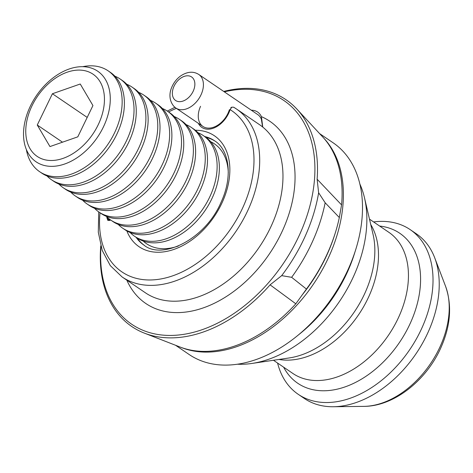 <?xml version="1.0" encoding="UTF-8"?>
<svg xmlns="http://www.w3.org/2000/svg" width="473" height="473" viewBox="0 0 473 473"><rect width="100%" height="100%" fill="white"/><g stroke="black" fill="none" stroke-linecap="round" stroke-linejoin="round"><path stroke-width="0.71" d="M122.099 276.947L145.377 292.781A101.6 68.508 -55.8 0 0 271.502 225.426A101.6 68.508 -55.8 0 0 259.671 124.777L236.394 108.938A101.6 68.508 124.2 0 1 248.224 209.592A101.6 68.508 124.2 0 1 122.099 276.947L110.298 265.631L102.221 250.442L98.295 232.202L98.709 211.88M205.909 137.359A62.992 42.475 124.2 0 1 215.28 141.279M233.585 107.164L236.394 108.938A101.6 68.508 124.2 0 0 233.709 107.241L231.859 107.152L230.097 109.618L229.364 109.807A20.321 13.699 -55.8 0 1 228.146 112.97A20.321 13.699 -55.8 0 1 202.923 126.439A20.321 13.699 -55.8 0 1 200.552 106.313M100.028 212.779A97.539 65.771 -55.8 0 0 151.898 279.933A97.539 65.771 -55.8 0 0 242.98 207.239A97.539 65.771 -55.8 0 0 230.097 109.618A21.723 14.645 124.2 0 1 228.796 112.994A21.723 14.645 124.2 0 1 213.01 128.319A21.723 14.645 124.2 0 1 198.341 123.323M262.61 126.947L261.333 119.113A20.321 13.699 -55.8 0 0 257.738 114.578L198.761 74.456A20.321 13.699 124.2 0 1 200.215 75.68A20.321 13.699 124.2 0 1 197.844 100.105A20.321 13.699 124.2 0 1 175.903 108.063L173.94 106.407C168.406 99.969 169.736 92.081 171.427 88.102C173.325 83.159 176.346 79.139 180.503 76.041C187.213 71.559 193.297 71.033 198.761 74.456M126.829 280.164A110.209 74.314 -55.8 0 0 222.192 299.072A110.209 74.314 -55.8 0 0 282.606 230.416A110.209 74.314 -55.8 0 0 293.733 193.912A110.209 74.314 -55.8 0 0 261.421 116.642L262.757 127.066M100.95 246.516A135.308 91.242 -55.8 0 0 175.122 335.286A135.308 91.242 -55.8 0 0 299.646 234.525A135.308 91.242 -55.8 0 0 224.314 91.845M100.767 245.871L100.678 247.018A137.14 92.477 -55.8 0 0 144.436 333.158A137.14 92.477 -55.8 0 0 270.089 284.847L281.683 275.641L291.646 277.32A139.375 93.979 -55.8 0 0 325.164 202.769L339.324 217.539L341.565 204.898A128.496 86.648 -55.8 0 0 332.152 150.189A128.496 86.648 -55.8 0 0 322.716 136.957L296.878 109.074A137.14 92.477 -55.8 0 0 223.729 91.443M325.164 202.769L318.631 192.765A139.375 93.979 124.2 0 1 304.884 236.884A139.375 93.979 124.2 0 1 281.683 275.641M175.578 345.278L189.123 354.49A128.017 86.323 -55.8 0 0 296.943 336.132A128.017 86.323 -55.8 0 0 348.039 269.628A128.017 86.323 -55.8 0 0 355.655 249.833A128.017 86.323 -55.8 0 0 333.134 142.799L319.588 133.587M277.586 363.063A99.567 67.136 -55.8 0 0 298.173 394.275L304.381 398.491A99.567 67.136 -55.8 0 0 333.347 406.739A99.567 67.136 -55.8 0 0 427.982 332.484A99.567 67.136 -55.8 0 0 434.693 257.761A99.567 67.136 -55.8 0 0 416.388 233.845L410.186 229.624A99.567 67.136 -55.8 0 0 373.593 221.932M298.173 394.275A99.567 67.136 -55.8 0 0 421.78 328.262A99.567 67.136 -55.8 0 0 410.186 229.624M237.357 364.216A117.854 79.47 -55.8 0 0 251.849 363.459A117.854 79.47 -55.8 0 0 353.55 276.403A117.854 79.47 -55.8 0 0 364.506 197.85A117.854 79.47 -55.8 0 0 359.894 184.092M355.655 249.833L354.36 253.954A117.854 79.47 124.2 0 1 347.348 272.182A117.854 79.47 124.2 0 1 300.308 333.412L296.943 336.132M130.105 232.497A60.958 41.104 -55.8 0 0 134.574 236.281L136.809 237.801A60.958 41.104 -55.8 0 0 193.085 224.716A60.958 41.104 -55.8 0 0 214.08 146.382A60.958 41.104 -55.8 0 0 205.388 136.999L203.148 135.473A60.958 41.104 -55.8 0 0 197.986 132.706M134.574 236.281A60.958 41.104 -55.8 0 0 190.85 223.197A60.958 41.104 -55.8 0 0 211.845 144.862A60.958 41.104 -55.8 0 0 203.148 135.473M118.232 224.421A60.958 41.104 -55.8 0 0 122.702 228.205L124.937 229.724A60.958 41.104 -55.8 0 0 181.212 216.646A60.958 41.104 -55.8 0 0 202.208 138.311A60.958 41.104 -55.8 0 0 193.516 128.922L191.281 127.403A60.958 41.104 -55.8 0 0 186.114 124.63M122.702 228.205A60.958 41.104 -55.8 0 0 178.977 215.12A60.958 41.104 -55.8 0 0 199.973 136.786A60.958 41.104 -55.8 0 0 191.281 127.403M106.36 216.344A60.958 41.104 -55.8 0 0 110.83 220.128L113.071 221.654A60.958 41.104 -55.8 0 0 169.34 208.569A60.958 41.104 -55.8 0 0 190.335 130.235A60.958 41.104 -55.8 0 0 181.644 120.846L179.409 119.326A60.958 41.104 -55.8 0 0 174.247 116.553M110.83 220.128A60.958 41.104 -55.8 0 0 167.105 207.044A60.958 41.104 -55.8 0 0 188.1 128.709A60.958 41.104 -55.8 0 0 179.409 119.326M94.488 208.268A60.958 41.104 -55.8 0 0 98.958 212.052L101.198 213.577A60.958 41.104 -55.8 0 0 157.474 200.493A60.958 41.104 -55.8 0 0 178.469 122.158A60.958 41.104 -55.8 0 0 169.772 112.769L167.537 111.25A60.958 41.104 -55.8 0 0 162.375 108.483M98.958 212.052A60.958 41.104 -55.8 0 0 155.233 198.967A60.958 41.104 -55.8 0 0 176.228 120.633A60.958 41.104 -55.8 0 0 167.537 111.25M82.615 200.191A60.958 41.104 -55.8 0 0 87.091 203.975L89.326 205.501A60.958 41.104 -55.8 0 0 145.601 192.416A60.958 41.104 -55.8 0 0 166.597 114.082A60.958 41.104 -55.8 0 0 157.905 104.693L155.664 103.173A60.958 41.104 -55.8 0 0 150.503 100.406M87.091 203.975A60.958 41.104 -55.8 0 0 143.36 190.891A60.958 41.104 -55.8 0 0 164.356 112.556A60.958 41.104 -55.8 0 0 155.664 103.173M70.749 192.115A60.958 41.104 -55.8 0 0 75.219 195.905L77.454 197.424A60.958 41.104 -55.8 0 0 133.729 184.34A60.958 41.104 -55.8 0 0 154.724 106.005A60.958 41.104 -55.8 0 0 146.033 96.616L143.792 95.097A60.958 41.104 -55.8 0 0 138.63 92.33M75.219 195.905A60.958 41.104 -55.8 0 0 131.494 182.82A60.958 41.104 -55.8 0 0 152.489 104.486A60.958 41.104 -55.8 0 0 143.792 95.097M58.877 184.038A60.958 41.104 -55.8 0 0 63.347 187.828L65.581 189.348A60.958 41.104 -55.8 0 0 121.857 176.263A60.958 41.104 -55.8 0 0 142.852 97.929A60.958 41.104 -55.8 0 0 134.161 88.54L131.926 87.02A60.958 41.104 -55.8 0 0 126.758 84.253M63.347 187.828A60.958 41.104 -55.8 0 0 119.622 174.744A60.958 41.104 -55.8 0 0 140.617 96.409A60.958 41.104 -55.8 0 0 131.926 87.02M47.004 175.962A60.958 41.104 -55.8 0 0 51.474 179.752L53.709 181.271A60.958 41.104 -55.8 0 0 109.984 168.187A60.958 41.104 -55.8 0 0 130.98 89.852A60.958 41.104 -55.8 0 0 122.288 80.469L120.053 78.944A60.958 41.104 -55.8 0 0 114.886 76.177M51.474 179.752A60.958 41.104 -55.8 0 0 107.749 166.667A60.958 41.104 -55.8 0 0 128.745 88.333A60.958 41.104 -55.8 0 0 120.053 78.944M26.346 149.492A60.958 41.104 -55.8 0 0 30.911 162.286A60.958 41.104 -55.8 0 0 39.602 171.675L41.843 173.195A60.958 41.104 -55.8 0 0 98.118 160.111A60.958 41.104 -55.8 0 0 119.113 81.776A60.958 41.104 -55.8 0 0 110.416 72.393L108.181 70.867A60.958 41.104 -55.8 0 0 82.68 66.681M39.602 171.675A60.958 41.104 -55.8 0 0 95.877 158.591A60.958 41.104 -55.8 0 0 116.872 80.256A60.958 41.104 -55.8 0 0 108.181 70.867M28.274 153.376A54.785 36.941 124.2 0 1 47.14 82.976A54.785 36.941 124.2 0 1 105.526 79.653A54.785 36.941 124.2 0 1 86.66 150.053A54.785 36.941 124.2 0 1 28.274 153.376M47.182 84.874A49.695 33.506 -55.8 0 0 30.065 148.729A49.695 33.506 -55.8 0 0 83.023 145.714A49.695 33.506 -55.8 0 0 100.14 81.859A49.695 33.506 -55.8 0 0 47.182 84.874M210.727 141.734A60.384 40.713 124.2 0 1 223.061 153.157A60.384 40.713 124.2 0 1 228.276 172.621M178.351 246.007A60.384 40.713 124.2 0 1 143.177 241.035M37.266 125.026L49.961 146.571L77.797 136.839L92.939 105.556L80.244 84.011L52.408 93.749L37.266 125.026L62.495 142.19M87.198 117.416L52.408 93.749M144.425 245.428A62.992 42.475 124.2 0 1 137.336 238.156M144.436 333.158L179.858 346.945A128.496 86.648 -55.8 0 0 195.633 350.865A128.496 86.648 -55.8 0 0 295.826 303.79L270.089 284.847M291.646 277.32L306.433 289.056L295.826 303.79M306.433 289.056A134.001 90.355 -55.8 0 0 335.262 233.006A134.001 90.355 -55.8 0 0 339.324 217.539M318.631 192.765L317.123 179.214A137.14 92.477 -55.8 0 0 296.878 109.074M317.123 179.214L341.565 204.898M251.305 110.203A22.349 15.071 124.2 0 1 261.421 116.642M261.333 119.113L261.457 117.954M107.259 217.237L107.891 219.289L108.512 219.709L110.256 219.726M108.104 220.471L107.436 218.686M107.253 217.734L106.839 216.835M110.599 219.969L109.706 220.459L107.773 220.288L106.792 217.42M107.891 219.289L109.671 219.295M174.59 99.632A14.225 9.59 -55.8 0 0 190.365 95.688A14.225 9.59 -55.8 0 0 192.623 77.82A14.225 9.59 -55.8 0 0 176.855 81.764A14.225 9.59 -55.8 0 0 174.59 99.632M136.112 237.328A62.992 42.475 -55.8 0 0 143.816 245.026C161.855 260.327 205.329 239.58 221.074 202.243C233.366 176.092 228.902 149.527 214.677 140.859A62.992 42.475 -55.8 0 0 204.685 136.52M195.319 130.258A67.054 45.219 124.2 0 1 222.292 202.243A67.054 45.219 124.2 0 1 171.652 250.152A67.054 45.219 124.2 0 1 126.841 230.913M176.364 108.37A97.539 65.771 -55.8 0 0 168.601 111.971M323.792 138.146A128.017 86.323 124.2 0 1 328.936 256.626A128.017 86.323 124.2 0 1 181.366 347.513M301.857 295.335A130.394 87.925 -55.8 0 0 327.044 254.634A130.394 87.925 -55.8 0 0 334.801 234.466L335.262 233.006M445.566 286.289C452.206 305.428 450.603 325.998 440.753 347.998C426.191 380.623 393.796 406.378 363.879 406.372A80.256 54.117 -55.8 0 0 440.156 346.52A80.256 54.117 -55.8 0 0 445.566 286.289L434.693 257.761M379.648 226.053A90.698 61.159 124.2 0 1 410.345 323.13A90.698 61.159 124.2 0 1 344.988 386.914A90.698 61.159 124.2 0 1 283.64 367.184M273.477 360.266L292.864 373.457A85.347 57.546 -55.8 0 0 398.81 316.88A85.347 57.546 -55.8 0 0 388.877 232.332L369.484 219.141M370.743 224.515A85.347 57.546 124.2 0 1 368.851 296.5A85.347 57.546 124.2 0 1 278.94 359.462M251.849 363.459L289.169 357.955A87.795 59.202 -55.8 0 0 364.931 293.1A87.795 59.202 -55.8 0 0 373.096 234.584L364.506 197.85M175.903 108.063L202.923 126.439M167.282 111.078L174.915 107.318M363.879 406.372L333.347 406.739M231.859 107.152L230.753 107.773"/></g></svg>
